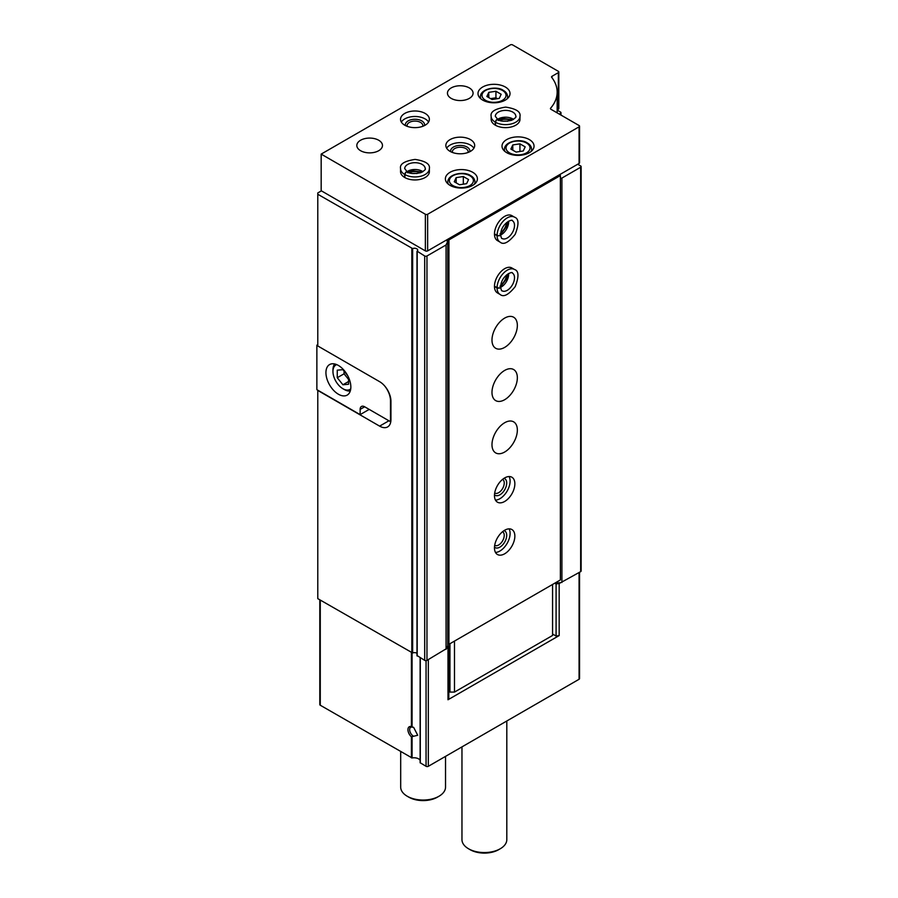 <?xml version="1.0" encoding="UTF-8"?>
<svg xmlns="http://www.w3.org/2000/svg" width="898" height="898" viewBox="0 0 898 898"><rect width="100%" height="100%" fill="white"/><g stroke="black" fill="none" stroke-linecap="round" stroke-linejoin="round"><path stroke-width="1.35" d="M411.419 726.617L413.652 727.38L417.705 735.271L411.419 736.798A6.409 3.704 60 0 1 407.939 729.692A6.409 3.704 60 0 1 411.419 726.617L411.419 652.711M319.8 599.808L319.8 704.582A1.605 0.92 180 0 0 320.272 705.233L412.07 757.957A6.409 3.704 180 0 1 420.118 760.28M552.573 634.022L556.087 636.053L559.173 635.571L447.99 699.766L448.82 697.971L448.82 645.92L447.754 645.303M388.901 420.78L379.618 426.135A16.018 9.249 -120 0 0 387.622 426.932A16.018 9.249 -120 0 0 390.944 419.602L390.944 401.294A16.018 9.249 -120 0 0 379.618 381.672L317.78 345.966L317.78 192.947L321.405 190.859M379.618 426.135L317.78 390.439L317.78 598.64L412.642 652.981A3.199 1.852 180 0 1 416.998 653.329M445.992 240.294L447.754 241.304L446.059 244.963L426.965 255.986A1.605 0.92 180 0 1 424.698 255.986L417.11 251.171A3.199 1.852 180 0 0 417.705 250.104A3.199 1.852 180 0 0 415.976 248.454A3.199 1.852 180 0 0 412.642 248.589L317.78 194.26M447.99 699.766L447.99 647.705L426.965 660.378A1.605 0.92 180 0 1 424.698 660.378L417.11 655.562M579.547 572.284L579.547 678.619A1.605 0.92 180 0 1 579.075 679.27L428.324 766.308A1.605 0.92 180 0 1 426.056 766.308L420.118 762.728L420.141 657.751M577.717 164.244L580.658 165.939A1.605 0.92 180 0 1 581.129 166.59L581.129 570.982A1.605 0.92 180 0 1 580.658 571.633L559.173 583.52L559.173 635.571M447.99 647.705L448.82 645.92M447.754 241.304L447.754 645.696L446.385 648.637M554.728 583.217L556.087 583.992L559.173 583.52M560.666 582.656L554.953 583.083M557.164 110.128L560.498 112.059A1.605 0.92 180 0 1 560.969 112.71A1.605 0.92 180 0 1 560.498 113.361L559.252 114.08M581.129 166.59A1.605 0.92 180 0 1 580.658 167.252L561.912 178.073L561.912 582.465M561.912 178.073L560.386 178.309M555.581 582.723L555.581 583.442M446.059 244.963L446.059 649.355M556.087 636.053L556.087 583.992M413.058 735.889A5.197 2.997 60 0 1 409.881 731.309A5.197 2.997 60 0 1 410.723 727.313A5.197 2.997 60 0 1 413.058 727.425M506.809 720.993L506.809 839.619A22.428 12.942 180 0 1 500.242 848.767A22.428 12.942 180 0 1 468.531 848.767A22.428 12.942 180 0 1 461.965 839.619L461.965 746.889M500.242 848.767L498.659 849.688A20.183 11.652 180 0 1 470.114 849.688L468.531 848.767M317.78 344.664L316.871 345.18L317.78 345.708M384.456 385.713A16.018 9.249 60 0 1 390.495 400.766L390.495 419.074A16.018 9.249 60 0 1 390.26 421.555L390.855 421.218M369.201 409.398L360.132 414.629L316.871 389.653L316.871 345.18M338.389 394.222A17.623 10.17 -120 0 0 347.2 395.098A17.623 10.17 -120 0 0 347.2 374.758A17.623 10.17 -120 0 0 329.577 364.577A17.623 10.17 -120 0 0 326.883 378.698A17.623 10.17 -120 0 0 338.389 394.222M360.132 414.629L360.132 409.398A6.409 3.704 60 0 1 361.467 406.468A6.409 3.704 60 0 1 364.667 406.783L390.26 421.555M336.739 364.622A14.099 8.138 -120 0 0 332.956 371.469A14.099 8.138 -120 0 0 342.924 388.733A14.099 8.138 -120 0 0 350.736 388.879M344.282 389.519L342.924 388.733L344.282 389.519A16.018 9.249 -120 0 0 350.287 391M347.638 375.544L342.924 369.673L337.255 370.178L337.255 377.732L342.924 384.771L348.581 384.265L348.581 377.452M334.673 363.959A16.018 9.249 -120 0 0 332.956 369.897L332.956 371.469M344.057 371.087L344.057 373.804L337.255 377.732M348.581 381.504L342.924 384.771M344.057 373.804L348.581 379.439M579.547 126.18L579.547 162.807A1.605 0.92 180 0 1 579.075 163.458L559.252 174.897L560.386 175.559L560.386 579.94L448.933 644.293L447.799 643.63L447.799 239.25L427.639 250.89A1.605 0.92 180 0 1 425.371 250.89L321.17 190.724L321.17 154.108L510.322 44.9A1.605 0.92 180 0 1 512.59 44.9L558.343 71.324A1.605 0.92 180 0 1 558.814 71.975A1.605 0.92 180 0 1 558.343 72.626L552.001 76.296A1.605 0.92 180 0 0 551.529 76.947A1.605 0.92 180 0 0 551.675 77.329A62.467 36.066 180 0 1 557.164 92.112A62.467 36.066 180 0 1 550.609 108.198A1.605 0.92 180 0 0 550.44 108.613A1.605 0.92 180 0 0 550.912 109.264L579.075 125.529A1.605 0.92 180 0 1 579.547 126.18A1.605 0.92 180 0 1 579.075 126.831L427.639 214.263A1.605 0.92 180 0 1 425.371 214.263L321.17 154.108M558.814 71.975L558.814 108.591A1.605 0.92 180 0 1 558.343 109.242L557.164 109.926M559.252 174.897L447.799 239.25L448.933 239.901L560.386 175.559M505.338 87.016A16.018 9.249 180 0 1 510.03 93.549A16.018 9.249 180 0 1 494.012 102.799A16.018 9.249 180 0 1 477.994 93.549A16.018 9.249 180 0 1 487.883 85.007A16.018 9.249 180 0 1 505.338 87.016M529.349 139.583A16.018 9.249 180 0 1 534.041 146.127A16.018 9.249 180 0 1 518.023 155.376A16.018 9.249 180 0 1 502.004 146.127A16.018 9.249 180 0 1 511.894 137.585A16.018 9.249 180 0 1 529.349 139.583M472.718 172.281A16.018 9.249 180 0 1 477.41 178.825A16.018 9.249 180 0 1 461.392 188.075A16.018 9.249 180 0 1 445.374 178.825A16.018 9.249 180 0 1 455.264 170.283A16.018 9.249 180 0 1 472.718 172.281M495.494 125.271L495.494 122.263A14.413 8.318 0 0 0 511.164 123.98A14.413 8.318 0 0 0 519.987 116.302L519.987 119.311A14.413 8.318 180 0 1 505.563 127.639A14.413 8.318 180 0 1 491.15 119.311L491.15 116.302A14.413 8.318 0 0 0 495.247 122.117C496.268 119.378 497.279 118.839 498.3 120.478M470.451 139.583A14.413 8.318 180 0 1 474.683 145.476A14.413 8.318 180 0 1 460.259 153.794A14.413 8.318 180 0 1 445.846 145.476A14.413 8.318 180 0 1 454.747 137.787A14.413 8.318 180 0 1 470.451 139.583M404.886 177.591L404.886 174.582A14.413 8.318 0 0 0 420.556 176.289A14.413 8.318 0 0 0 429.367 168.622L429.367 171.63A14.413 8.318 180 0 1 414.955 179.948A14.413 8.318 180 0 1 400.542 171.63L400.542 168.622A14.413 8.318 0 0 0 404.639 174.437C405.649 171.698 406.671 171.148 407.681 172.798M425.147 113.429A14.413 8.318 180 0 1 429.367 119.311A14.413 8.318 180 0 1 414.955 127.639A14.413 8.318 180 0 1 400.542 119.311A14.413 8.318 180 0 1 409.443 111.621A14.413 8.318 180 0 1 425.147 113.429M469.317 87.925A12.819 7.397 180 0 1 473.078 93.156A12.819 7.397 180 0 1 460.259 100.554A12.819 7.397 180 0 1 447.451 93.156A12.819 7.397 180 0 1 455.353 86.32A12.819 7.397 180 0 1 469.317 87.925M378.709 140.245A12.819 7.397 180 0 1 382.469 145.476A12.819 7.397 180 0 1 369.65 152.873A12.819 7.397 180 0 1 356.832 145.476A12.819 7.397 180 0 1 364.745 138.64A12.819 7.397 180 0 1 378.709 140.245M401.35 122.061A14.413 8.318 180 0 1 425.147 118.929A14.413 8.318 180 0 1 428.571 122.061M405.436 125.563A9.609 5.545 180 0 1 410.678 119.838A9.609 5.545 180 0 1 421.757 120.882A9.609 5.545 180 0 1 424.473 125.563M407.176 126.326A7.88 4.546 180 0 1 407.086 125.63A7.88 4.546 180 0 1 411.946 121.421A7.88 4.546 180 0 1 420.522 122.409A7.88 4.546 180 0 1 422.835 125.63A7.88 4.546 180 0 1 422.745 126.326M409.14 172.708A9.609 5.545 180 0 1 420.769 172.708M412.912 173.55A7.88 4.546 180 0 1 417.009 173.55M446.654 148.215A14.413 8.318 180 0 1 470.451 145.083A14.413 8.318 180 0 1 473.875 148.215M450.74 151.717A9.609 5.545 180 0 1 455.982 145.992A9.609 5.545 180 0 1 467.061 147.048A9.609 5.545 180 0 1 469.777 151.717M452.48 152.48A7.88 4.546 180 0 1 452.39 151.784A7.88 4.546 180 0 1 457.25 147.586A7.88 4.546 180 0 1 465.826 148.563A7.88 4.546 180 0 1 468.139 151.784A7.88 4.546 180 0 1 468.049 152.48M499.748 120.388A9.609 5.545 180 0 1 511.389 120.388M503.52 121.241A7.88 4.546 180 0 1 507.617 121.241M468.543 179.544L463.312 176.524L456.162 177.636L454.253 181.755L459.484 184.775L466.623 183.675L468.543 179.544M525.173 146.857L519.942 143.837L512.792 144.937L510.883 149.068L516.114 152.088L523.253 150.976L525.173 146.857M519.942 151.493L519.942 143.837M512.792 150.168L512.792 144.937M463.312 184.191L463.312 176.524M456.162 182.866L456.162 177.636M501.163 94.279L495.932 91.259L488.781 92.359L486.873 96.49L492.104 99.51L499.243 98.398L501.163 94.279M497.458 98.679L495.932 97.792L495.932 91.259M488.781 97.59L488.781 92.359M495.932 97.792L490.566 98.623M504.665 530.247A14.413 8.318 -60 0 1 511.871 529.528A14.413 8.318 -60 0 1 511.871 546.175A14.413 8.318 -60 0 1 497.458 554.504A14.413 8.318 -60 0 1 495.247 542.942A14.413 8.318 -60 0 1 504.665 530.247M504.665 477.927A14.413 8.318 -60 0 1 511.871 477.22A14.413 8.318 -60 0 1 511.871 493.866A14.413 8.318 -60 0 1 497.458 502.184A14.413 8.318 -60 0 1 495.247 490.634A14.413 8.318 -60 0 1 504.665 477.927M504.665 422.734A17.938 10.361 -60 0 1 513.634 421.847A17.938 10.361 -60 0 1 513.634 442.568A17.938 10.361 -60 0 1 495.696 452.918A17.938 10.361 -60 0 1 492.946 438.55A17.938 10.361 -60 0 1 504.665 422.734M504.665 370.425A17.938 10.361 -60 0 1 513.634 369.538A17.938 10.361 -60 0 1 513.634 390.248A17.938 10.361 -60 0 1 495.696 400.609A17.938 10.361 -60 0 1 492.946 386.23A17.938 10.361 -60 0 1 504.665 370.425M504.665 318.105A17.938 10.361 -60 0 1 513.634 317.219A17.938 10.361 -60 0 1 513.634 337.94A17.938 10.361 -60 0 1 495.696 348.289A17.938 10.361 -60 0 1 492.946 333.921A17.938 10.361 -60 0 1 504.665 318.105M494.472 286.473L497.077 287.977A14.413 8.318 120 0 0 500.063 294.432L497.458 292.928A14.413 8.318 -60 0 1 495.247 281.377A14.413 8.318 -60 0 1 504.665 268.67A14.413 8.318 -60 0 1 511.871 267.963L514.475 269.467A14.413 8.318 120 0 0 503.419 273.261A14.413 8.318 120 0 0 497.077 287.686C499.95 288.258 500.938 287.73 500.018 286.103M500.063 242.112L497.458 240.608A14.413 8.318 -60 0 1 495.247 229.057A14.413 8.318 -60 0 1 504.665 216.362A14.413 8.318 -60 0 1 511.871 215.643L514.475 217.148A14.413 8.318 120 0 0 503.419 220.953A14.413 8.318 120 0 0 497.077 235.377C499.95 235.938 500.938 235.411 500.018 233.794C500.938 235.545 499.95 236.152 497.077 235.658A14.413 8.318 120 0 0 500.063 242.112C503.554 245.143 508.594 242.55 515.183 234.333C519.111 224.276 518.876 218.551 514.475 217.148M448.933 644.293L448.933 239.901M552.573 584.452L552.573 635.458L454.489 692.089L449.954 692.089L449.954 643.698M454.489 692.089L454.489 641.082M449.954 692.089L448.82 691.438M506.64 222.547A9.609 5.545 -60 0 1 500.815 232.627M506.64 274.867A9.609 5.545 -60 0 1 500.815 284.947M509.087 476.546A14.413 8.318 -60 0 1 507.112 491.116A14.413 8.318 -60 0 1 495.483 500.107M504.014 478.331A9.609 5.545 -60 0 1 504.71 489.724A9.609 5.545 -60 0 1 494.484 494.82M502.566 479.397A7.88 4.546 -60 0 1 502.611 479.42A7.88 4.546 -60 0 1 502.611 488.523A7.88 4.546 -60 0 1 494.742 493.069A7.88 4.546 -60 0 1 494.686 493.036M509.087 528.855A14.413 8.318 -60 0 1 507.112 543.425A14.413 8.318 -60 0 1 495.483 552.427M504.014 530.639A9.609 5.545 -60 0 1 504.71 542.044A9.609 5.545 -60 0 1 494.484 547.14M502.566 531.706A7.88 4.546 -60 0 1 502.611 531.739A7.88 4.546 -60 0 1 502.611 540.832A7.88 4.546 -60 0 1 494.742 545.378A7.88 4.546 -60 0 1 494.686 545.344M445.531 756.374L445.531 787.108A22.428 12.942 180 0 1 438.965 796.257A22.428 12.942 180 0 1 407.254 796.257A22.428 12.942 180 0 1 400.688 787.108L400.688 751.66M438.965 796.257L437.382 797.177A20.183 11.652 180 0 1 408.837 797.177L407.254 796.257M494.472 234.154L497.077 235.658M494.472 233.873L497.077 235.377M494.472 286.181L497.077 287.686M500.018 286.159C500.938 287.865 499.95 288.471 497.077 287.977M404.639 177.445L404.639 174.437M407.726 172.82C406.783 171.215 405.84 171.799 404.886 174.582M495.247 125.125L495.247 122.117M498.345 120.5C497.391 118.895 496.448 119.49 495.494 122.263M412.07 726.909L412.07 653.026M412.07 757.957L412.07 736.686M411.419 757.867L411.419 736.798M411.823 248.555L411.823 652.947M428.324 766.308L428.324 659.592M579.075 679.27L579.075 572.554M320.272 705.233L320.272 600.089M426.056 766.308L426.056 660.636M420.298 762.986L420.298 657.841M412.642 248.589L412.642 652.981M560.498 113.361L560.498 114.809M580.658 167.252L580.658 571.633M426.965 255.986L426.965 660.378M424.698 255.986L424.698 660.378M417.188 251.642L417.188 656.034M364.667 406.783L360.132 409.398M425.371 250.89L425.371 214.263M427.639 250.89L427.639 214.263M558.343 109.242L558.343 72.626M552.001 77.756L552.001 76.296M550.609 109.028L550.609 108.198M579.075 163.458L579.075 126.831M475.008 183.697L475.008 181.957A13.616 7.857 180 0 1 474.458 184.169M448.327 184.169A13.616 7.857 180 0 1 447.776 181.957L447.776 183.697M469.89 175.75A12.011 6.937 180 0 1 464.502 187.356A12.011 6.937 180 0 1 449.786 178.859A12.011 6.937 180 0 1 469.89 175.75M531.638 150.999L531.638 149.27A13.616 7.857 180 0 1 531.088 151.481M504.957 151.481A13.616 7.857 180 0 1 504.407 149.27L504.407 150.999M526.52 143.051A12.011 6.937 180 0 1 521.132 154.658A12.011 6.937 180 0 1 506.427 146.161A12.011 6.937 180 0 1 526.52 143.051M507.628 98.421L507.628 96.692A13.616 7.857 180 0 1 507.078 98.903M480.946 98.903A13.616 7.857 180 0 1 480.396 96.692L480.396 98.421M502.51 90.474A12.011 6.937 180 0 1 497.122 102.08A12.011 6.937 180 0 1 482.406 93.583A12.011 6.937 180 0 1 502.51 90.474M500.635 234.984A10.248 5.916 120 0 0 508.582 221.211M500.624 234.704C501.14 237.6 501.645 238.857 502.139 238.509A10.248 5.916 120 0 0 512.388 232.593A10.248 5.916 120 0 0 512.388 220.751C512.904 218.607 501.151 223.007 500.624 234.625M500.635 287.304A10.248 5.916 120 0 0 508.582 273.52M500.624 287.023C501.14 289.908 501.645 291.176 502.139 290.829A10.248 5.916 120 0 0 512.388 284.902A10.248 5.916 120 0 0 512.388 273.071C512.904 270.915 501.151 275.327 500.624 286.945M422.913 171.686A10.248 5.916 0 0 0 407.007 171.686M407.31 171.877C409.69 173.774 414.225 174.032 420.926 172.652C424.552 170.553 425.978 169.217 425.203 168.622A10.248 5.916 0 0 0 414.955 162.706A10.248 5.916 0 0 0 404.706 168.622L407.243 171.832M513.521 119.378A10.248 5.916 0 0 0 497.615 119.378M497.919 119.557C500.298 121.455 504.833 121.713 511.534 120.332C515.171 118.244 516.597 116.897 515.822 116.302A10.248 5.916 0 0 0 505.563 110.387A10.248 5.916 0 0 0 495.314 116.302L497.851 119.524M420.118 762.728L420.118 657.729M560.969 112.71L560.969 115.079M416.998 251.384L416.998 655.776M557.164 112.879L557.164 92.112M475.008 181.957C474.761 179.185 473.325 177.086 470.687 175.671C464.625 171.058 447.911 173.617 447.776 181.957M531.638 149.27C531.391 146.486 529.955 144.398 527.317 142.973C521.255 138.359 504.541 140.919 504.407 149.27M507.628 96.692C507.381 93.92 505.944 91.82 503.307 90.395C497.245 85.793 480.531 88.341 480.396 96.692M500.635 234.322L507.112 225.836L508.01 221.548M500.635 286.63L507.112 278.144L508.01 273.856M500.063 294.432C503.554 297.463 508.594 294.87 515.183 286.653C519.111 276.595 518.876 270.859 514.475 269.467M422.329 172.023L411.744 170.654L407.58 172.023M429.367 168.622C430.243 164.076 425.484 161.011 415.078 159.417C404.403 161.045 399.554 164.109 400.542 168.622M512.938 119.703L502.352 118.345L498.188 119.703M519.987 116.302C520.851 111.767 516.092 108.703 505.686 107.109C495.011 108.725 490.162 111.801 491.15 116.302"/></g></svg>
